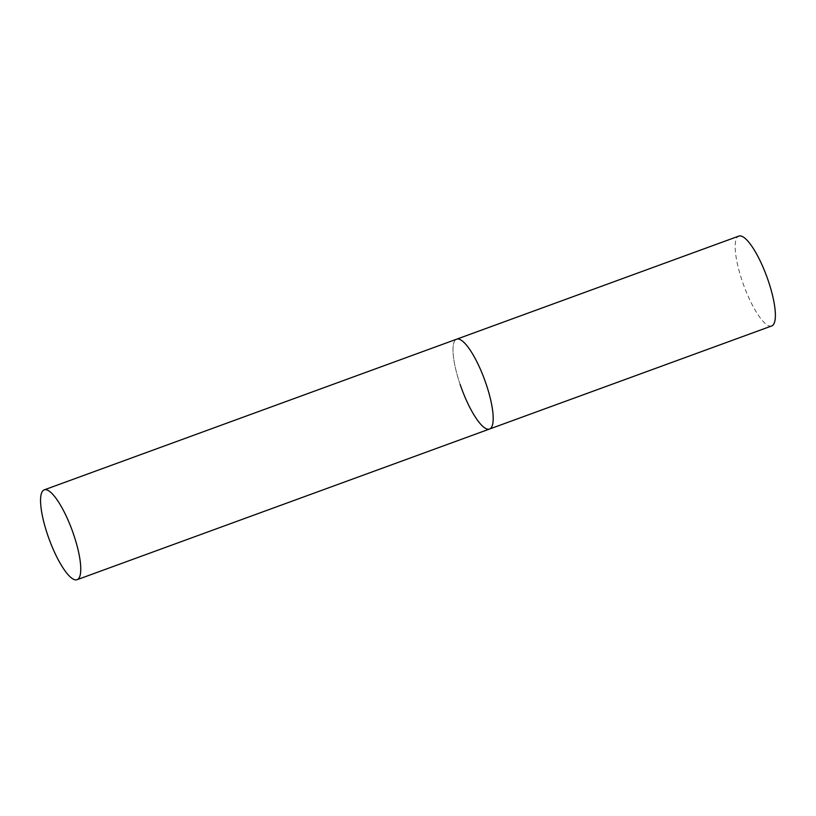 <?xml version="1.0" encoding="UTF-8"?>
<svg xmlns="http://www.w3.org/2000/svg" width="816" height="816" viewBox="0 0 816 816"><rect width="100%" height="100%" fill="white"/><g stroke="black" fill="none" stroke-linecap="round" stroke-linejoin="round"><path stroke-width="0.61" stroke-dasharray="4.08 3.06" d="M771.691 325.951A47.838 12.322 69.9 0 1 742.336 281.387A47.838 12.322 69.9 0 1 738.868 236.089M460.153 384.479A47.838 12.322 69.9 0 1 456.674 339.181A47.838 12.322 -110.1 0 0 460.826 386.417A47.838 12.322 -110.1 0 0 488.458 429.236A47.838 12.322 -110.1 0 0 489.508 429.043"/><path stroke-width="1.22" d="M44.248 489.855A47.838 12.322 -110.1 0 0 48.389 537.081A47.838 12.322 -110.1 0 0 76.021 579.911A47.838 12.322 -110.1 0 0 77.071 579.707A47.838 12.322 -110.1 0 0 72.93 532.481A47.838 12.322 -110.1 0 0 45.298 489.651A47.838 12.322 -110.1 0 0 44.248 489.855L738.868 236.089A47.838 12.322 69.9 0 1 768.223 280.653A47.838 12.322 69.9 0 1 771.691 325.951L489.508 429.043A47.838 12.322 -110.1 0 0 485.357 381.817A47.838 12.322 -110.1 0 0 457.725 338.987A47.838 12.322 -110.1 0 0 456.674 339.181A47.838 12.322 69.9 0 1 486.03 383.744A47.838 12.322 69.9 0 1 489.508 429.043A47.838 12.322 69.9 0 1 460.153 384.479M489.508 429.043L77.071 579.707"/></g></svg>
